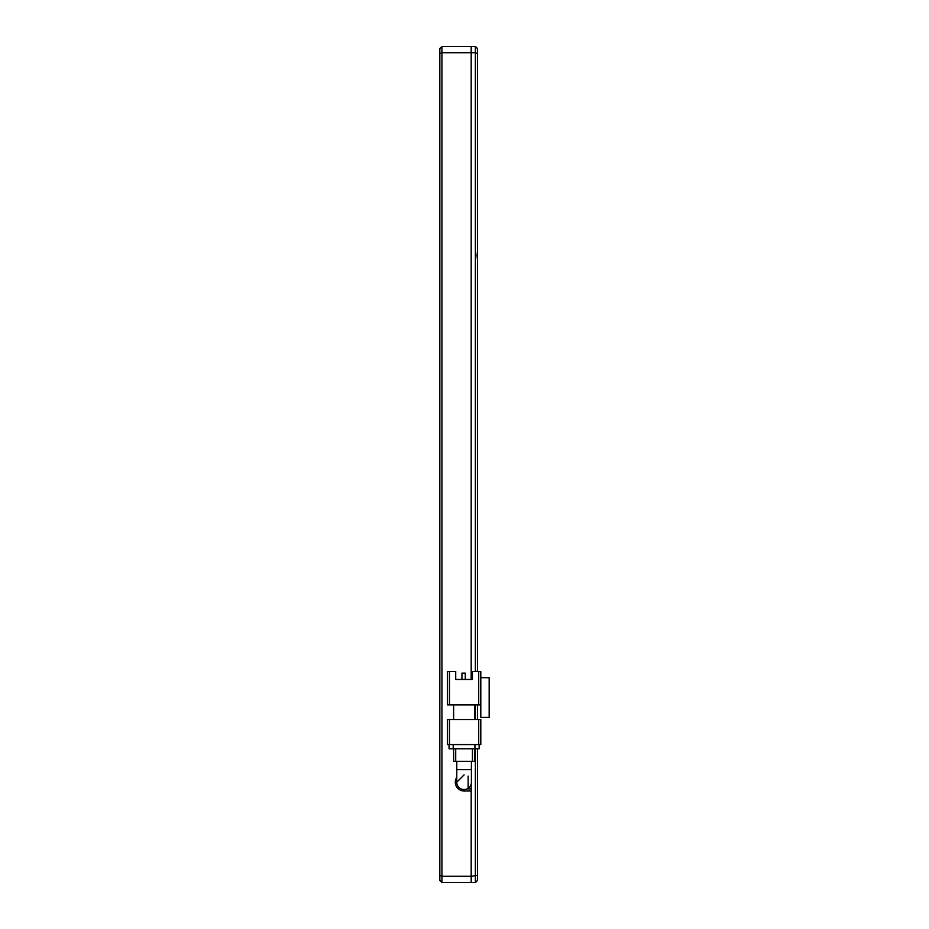 <?xml version="1.0" encoding="UTF-8"?>
<svg xmlns="http://www.w3.org/2000/svg" width="929" height="929" viewBox="0 0 929 929"><rect width="100%" height="100%" fill="white"/><g stroke="black" fill="none" stroke-linecap="round" stroke-linejoin="round"><path stroke-width="1.39" d="M477.169 671.435L477.46 669.693L477.46 671.435M477.041 255.475L477.46 251.643L477.46 259.307L477.041 255.475M477.46 669.693L477.46 259.307M477.46 468.332L477.46 460.668M475.369 748.774L475.369 882.55L471.189 882.55L471.189 783.96M471.189 679.459L471.189 46.45L475.369 46.45L475.369 52.721L471.189 52.721L471.189 46.45L441.925 46.45L439.835 48.54L439.835 53.592L441.925 52.721L471.189 52.721L471.189 679.459M477.46 251.643L477.46 53.592L475.369 52.721L475.369 671.435M475.369 704.879L475.369 719.51M475.369 882.55L477.46 880.46L477.46 875.408L471.189 876.279L471.189 790.997L464.082 790.997A8.779 8.779 0 0 1 456.766 777.364M477.46 53.592L477.46 48.54L475.369 46.45M477.46 875.408L477.46 748.774M477.46 719.51L477.46 704.879M468.146 776.133L468.158 788.291M471.398 761.315L471.398 769.676L456.766 769.676L456.766 782.218A7.316 7.316 0 0 0 464.082 789.534L462.654 789.395M456.766 782.218L464.082 774.902M447.36 671.435L447.36 704.879L449.45 704.879L449.45 671.435L447.36 671.435M478.714 704.879L480.804 704.879L480.804 671.435L478.714 671.435L478.714 704.879L449.45 704.879M455.721 679.459L472.443 679.459L465.278 679.459L465.278 673.107L461.934 673.107L461.934 679.459L455.721 679.459L455.721 671.435L449.45 671.435M474.533 719.51L474.533 704.879M453.631 719.51L453.631 704.879M480.804 677.705L480.804 717.42L489.165 717.42L489.165 677.705L480.804 677.705L480.804 671.435M472.443 679.459L472.443 671.435L478.714 671.435M478.714 744.593L480.804 744.593L480.804 719.51L478.714 719.51L478.714 744.593L449.45 744.593L449.45 719.51L447.36 719.51L447.36 744.593L449.45 744.593M449.45 719.51L478.714 719.51M449.032 744.593L449.032 748.774L453.213 748.774L453.213 744.593M474.951 744.593L474.951 748.774L453.213 748.774M474.951 748.774L479.132 748.774L479.132 744.593M453.631 748.774L453.631 761.315L455.721 761.315L455.721 748.774M472.443 748.774L472.443 761.315L455.721 761.315M472.443 761.315L474.533 761.315L474.533 748.774M464.082 789.534A7.316 7.316 0 0 0 471.398 782.218A7.316 7.316 0 0 1 464.082 789.534L464.082 790.997M439.835 875.408L439.835 880.46L441.925 882.55L471.189 882.55L471.189 876.279L441.925 876.279L439.835 875.408L439.835 53.592M441.925 882.55L441.925 46.45M471.189 788.907L467.043 788.907M456.766 769.676L456.766 761.315M471.398 769.676L471.398 782.218"/></g></svg>
